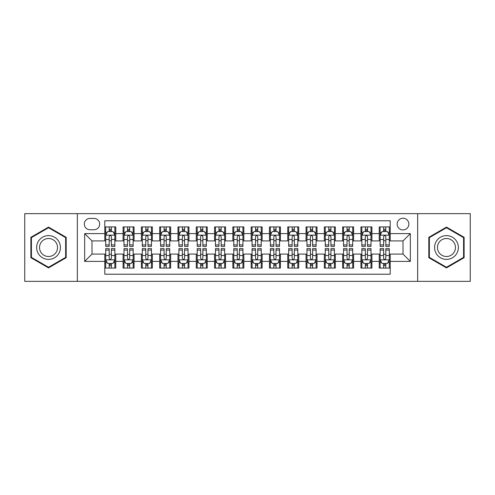 <?xml version="1.0" encoding="UTF-8"?>
<svg xmlns="http://www.w3.org/2000/svg" width="495" height="495" viewBox="0 0 495 495"><rect width="100%" height="100%" fill="white"/><g stroke="black" fill="none" stroke-linecap="round" stroke-linejoin="round"><path stroke-width="0.74" d="M403.01 218.227A5.853 5.853 0 0 0 397.157 224.08A5.853 5.853 0 0 0 403.01 229.934A5.853 5.853 0 0 0 408.87 224.08A5.853 5.853 0 0 0 403.01 218.227M417.65 281.346L470.25 281.346L470.25 213.654L417.65 213.654L417.65 281.346L77.35 281.346L77.35 213.654L24.75 213.654L24.75 281.346L77.35 281.346M390.209 226.92L379.232 226.92L379.232 233.597L371.912 233.597L371.912 240.917L379.232 240.917L379.232 233.597M371.912 233.597L371.912 226.92L360.935 226.92L360.935 233.597L353.616 233.597L353.616 240.917L360.935 240.917L360.935 233.597M353.616 233.597L353.616 226.92L342.639 226.92L342.639 233.597L335.319 233.597L335.319 240.917L342.639 240.917L342.639 233.597M335.319 233.597L335.319 226.92L324.343 226.92L324.343 233.597L317.023 233.597L317.023 240.917L324.343 240.917L324.343 233.597M317.023 233.597L317.023 226.92L306.046 226.92L306.046 233.597L298.726 233.597L298.726 240.917L306.046 240.917L306.046 233.597M298.726 233.597L298.726 226.92L287.75 226.92L287.75 233.597L280.43 233.597L280.43 240.917L287.75 240.917L287.75 233.597M280.43 233.597L280.43 226.92L269.453 226.92L269.453 233.597L262.14 233.597L262.14 240.917L269.453 240.917L269.453 233.597M262.14 233.597L262.14 226.92L251.157 226.92L251.157 233.597L243.843 233.597L243.843 240.917L251.157 240.917L251.157 233.597M243.843 233.597L243.843 226.92L232.86 226.92L232.86 233.597L225.547 233.597L225.547 240.917L232.86 240.917L232.86 233.597M225.547 233.597L225.547 226.92L214.57 226.92L214.57 233.597L207.25 233.597L207.25 240.917L214.57 240.917L214.57 233.597M207.25 233.597L207.25 226.92L196.274 226.92L196.274 233.597L188.954 233.597L188.954 240.917L196.274 240.917L196.274 233.597M188.954 233.597L188.954 226.92L177.977 226.92L177.977 233.597L170.657 233.597L170.657 240.917L177.977 240.917L177.977 233.597M170.657 233.597L170.657 226.92L159.681 226.92L159.681 233.597L152.361 233.597L152.361 240.917L159.681 240.917L159.681 233.597M152.361 233.597L152.361 226.92L141.384 226.92L141.384 233.597L134.065 233.597L134.065 240.917L141.384 240.917L141.384 233.597M134.065 233.597L134.065 226.92L123.088 226.92L123.088 240.917L115.768 240.917L115.768 226.92L104.792 226.92M104.792 268.08L115.768 268.08L115.768 254.083L123.088 254.083L123.088 268.08L134.065 268.08L134.065 254.083L141.384 254.083L141.384 261.403L134.065 261.403M141.384 261.403L141.384 268.08L152.361 268.08L152.361 254.083L159.681 254.083L159.681 261.403L152.361 261.403M159.681 261.403L159.681 268.08L170.657 268.08L170.657 254.083L177.977 254.083L177.977 261.403L170.657 261.403M177.977 261.403L177.977 268.08L188.954 268.08L188.954 254.083L196.274 254.083L196.274 261.403L188.954 261.403M196.274 261.403L196.274 268.08L207.25 268.08L207.25 254.083L214.57 254.083L214.57 261.403L207.25 261.403M214.57 261.403L214.57 268.08L225.547 268.08L225.547 254.083L232.86 254.083L232.86 261.403L225.547 261.403M232.86 261.403L232.86 268.08L243.843 268.08L243.843 254.083L251.157 254.083L251.157 261.403L243.843 261.403M251.157 261.403L251.157 268.08L262.14 268.08L262.14 254.083L269.453 254.083L269.453 261.403L262.14 261.403M269.453 261.403L269.453 268.08L280.43 268.08L280.43 254.083L287.75 254.083L287.75 261.403L280.43 261.403M287.75 261.403L287.75 268.08L298.726 268.08L298.726 254.083L306.046 254.083L306.046 261.403L298.726 261.403M306.046 261.403L306.046 268.08L317.023 268.08L317.023 254.083L324.343 254.083L324.343 261.403L317.023 261.403M324.343 261.403L324.343 268.08L335.319 268.08L335.319 254.083L342.639 254.083L342.639 261.403L335.319 261.403M342.639 261.403L342.639 268.08L353.616 268.08L353.616 254.083L360.935 254.083L360.935 261.403L353.616 261.403M360.935 261.403L360.935 268.08L371.912 268.08L371.912 254.083L379.232 254.083L379.232 261.403L371.912 261.403M89.972 229.754L94.001 229.754A5.674 5.674 0 0 0 99.668 224.08A5.674 5.674 0 0 0 94.001 218.413L89.972 218.413A5.674 5.674 0 0 0 84.305 224.08A5.674 5.674 0 0 0 89.972 229.754M417.65 213.654L77.35 213.654M390.209 233.597L390.209 220.789L104.792 220.789L104.792 240.917L91.99 240.917L91.99 254.083L104.792 254.083L104.792 274.211L390.209 274.211L390.209 254.083L403.01 254.083L403.01 240.917L390.209 240.917L390.209 233.597L410.33 233.597L410.33 261.403L390.209 261.403M104.792 261.403L84.67 261.403L84.67 233.597L104.792 233.597M379.232 261.403L379.232 268.08L390.209 268.08M104.792 231.493L105.707 231.493M109.185 231.493L111.381 231.493M114.859 231.493L115.768 231.493M104.792 240.731L105.707 240.731M109.185 240.731L111.381 240.731M114.859 240.731L115.768 240.731M104.792 254.269L105.707 254.269M109.185 254.269L111.381 254.269M114.859 254.269L115.768 254.269M104.792 263.507L105.707 263.507M109.185 263.507L111.381 263.507M114.859 263.507L115.768 263.507M123.088 240.731L124.004 240.731M127.481 240.731L129.678 240.731M133.155 240.731L134.065 240.731M123.088 231.493L124.004 231.493M127.481 231.493L129.678 231.493M133.155 231.493L134.065 231.493M123.088 254.269L124.004 254.269M127.481 254.269L129.678 254.269M133.155 254.269L134.065 254.269M123.088 263.507L124.004 263.507M127.481 263.507L129.678 263.507M133.155 263.507L134.065 263.507M141.384 254.269L142.3 254.269M145.778 254.269L147.974 254.269M151.445 254.269L152.361 254.269M141.384 263.507L142.3 263.507M145.778 263.507L147.974 263.507M151.445 263.507L152.361 263.507M141.384 231.493L142.3 231.493M145.778 231.493L147.974 231.493M151.445 231.493L152.361 231.493M141.384 240.731L142.3 240.731M145.778 240.731L147.974 240.731M151.445 240.731L152.361 240.731M159.681 254.269L160.597 254.269M164.074 254.269L166.264 254.269M169.742 254.269L170.657 254.269M159.681 263.507L160.597 263.507M164.074 263.507L166.264 263.507M169.742 263.507L170.657 263.507M159.681 231.493L160.597 231.493M164.074 231.493L166.264 231.493M169.742 231.493L170.657 231.493M159.681 240.731L160.597 240.731M164.074 240.731L166.264 240.731M169.742 240.731L170.657 240.731M177.977 254.269L178.893 254.269M182.37 254.269L184.561 254.269M188.038 254.269L188.954 254.269M177.977 263.507L178.893 263.507M182.37 263.507L184.561 263.507M188.038 263.507L188.954 263.507M177.977 231.493L178.893 231.493M182.37 231.493L184.561 231.493M188.038 231.493L188.954 231.493M177.977 240.731L178.893 240.731M182.37 240.731L184.561 240.731M188.038 240.731L188.954 240.731M196.274 254.269L197.189 254.269M200.661 254.269L202.857 254.269M206.335 254.269L207.25 254.269M196.274 263.507L197.189 263.507M200.661 263.507L202.857 263.507M206.335 263.507L207.25 263.507M196.274 231.493L197.189 231.493M200.661 231.493L202.857 231.493M206.335 231.493L207.25 231.493M196.274 240.731L197.189 240.731M200.661 240.731L202.857 240.731M206.335 240.731L207.25 240.731M214.57 254.269L215.48 254.269M218.957 254.269L221.154 254.269M224.631 254.269L225.547 254.269M214.57 263.507L215.48 263.507M218.957 263.507L221.154 263.507M224.631 263.507L225.547 263.507M214.57 231.493L215.48 231.493M218.957 231.493L221.154 231.493M224.631 231.493L225.547 231.493M214.57 240.731L215.48 240.731M218.957 240.731L221.154 240.731M224.631 240.731L225.547 240.731M232.86 254.269L233.776 254.269M237.254 254.269L239.45 254.269M242.927 254.269L243.843 254.269M232.86 263.507L233.776 263.507M237.254 263.507L239.45 263.507M242.927 263.507L243.843 263.507M232.86 231.493L233.776 231.493M237.254 231.493L239.45 231.493M242.927 231.493L243.843 231.493M232.86 240.731L233.776 240.731M237.254 240.731L239.45 240.731M242.927 240.731L243.843 240.731M251.157 254.269L252.073 254.269M255.55 254.269L257.747 254.269M261.224 254.269L262.14 254.269M251.157 263.507L252.073 263.507M255.55 263.507L257.747 263.507M261.224 263.507L262.14 263.507M251.157 231.493L252.073 231.493M255.55 231.493L257.747 231.493M261.224 231.493L262.14 231.493M251.157 240.731L252.073 240.731M255.55 240.731L257.747 240.731M261.224 240.731L262.14 240.731M269.453 254.269L270.369 254.269M273.846 254.269L276.043 254.269M279.52 254.269L280.43 254.269M269.453 263.507L270.369 263.507M273.846 263.507L276.043 263.507M279.52 263.507L280.43 263.507M269.453 231.493L270.369 231.493M273.846 231.493L276.043 231.493M279.52 231.493L280.43 231.493M269.453 240.731L270.369 240.731M273.846 240.731L276.043 240.731M279.52 240.731L280.43 240.731M287.75 254.269L288.665 254.269M292.143 254.269L294.339 254.269M297.811 254.269L298.726 254.269M287.75 263.507L288.665 263.507M292.143 263.507L294.339 263.507M297.811 263.507L298.726 263.507M287.75 231.493L288.665 231.493M292.143 231.493L294.339 231.493M297.811 231.493L298.726 231.493M287.75 240.731L288.665 240.731M292.143 240.731L294.339 240.731M297.811 240.731L298.726 240.731M306.046 254.269L306.962 254.269M310.439 254.269L312.63 254.269M316.107 254.269L317.023 254.269M306.046 263.507L306.962 263.507M310.439 263.507L312.63 263.507M316.107 263.507L317.023 263.507M306.046 231.493L306.962 231.493M310.439 231.493L312.63 231.493M316.107 231.493L317.023 231.493M306.046 240.731L306.962 240.731M310.439 240.731L312.63 240.731M316.107 240.731L317.023 240.731M324.343 254.269L325.258 254.269M328.736 254.269L330.926 254.269M334.403 254.269L335.319 254.269M324.343 263.507L325.258 263.507M328.736 263.507L330.926 263.507M334.403 263.507L335.319 263.507M324.343 231.493L325.258 231.493M328.736 231.493L330.926 231.493M334.403 231.493L335.319 231.493M324.343 240.731L325.258 240.731M328.736 240.731L330.926 240.731M334.403 240.731L335.319 240.731M342.639 254.269L343.555 254.269M347.026 254.269L349.223 254.269M352.7 254.269L353.616 254.269M342.639 263.507L343.555 263.507M347.026 263.507L349.223 263.507M352.7 263.507L353.616 263.507M342.639 231.493L343.555 231.493M347.026 231.493L349.223 231.493M352.7 231.493L353.616 231.493M342.639 240.731L343.555 240.731M347.026 240.731L349.223 240.731M352.7 240.731L353.616 240.731M360.935 254.269L361.845 254.269M365.322 254.269L367.519 254.269M370.996 254.269L371.912 254.269M360.935 263.507L361.845 263.507M365.322 263.507L367.519 263.507M370.996 263.507L371.912 263.507M360.935 231.493L361.845 231.493M365.322 231.493L367.519 231.493M370.996 231.493L371.912 231.493M360.935 240.731L361.845 240.731M365.322 240.731L367.519 240.731M370.996 240.731L371.912 240.731M379.232 254.269L380.141 254.269M383.619 254.269L385.815 254.269M389.293 254.269L390.209 254.269M379.232 263.507L380.141 263.507M383.619 263.507L385.815 263.507M389.293 263.507L390.209 263.507M379.232 231.493L380.141 231.493M383.619 231.493L385.815 231.493M389.293 231.493L390.209 231.493M379.232 240.731L380.141 240.731M383.619 240.731L385.815 240.731M389.293 240.731L390.209 240.731M91.99 240.917L84.67 233.597M91.99 254.083L84.67 261.403M410.33 233.597L403.01 240.917M410.33 261.403L403.01 254.083M48.535 267.888L66.188 257.691L66.188 237.309L48.535 227.112L30.882 237.309L30.882 257.691L48.535 267.888M464.118 237.309L446.465 227.112L428.812 237.309L428.812 257.691L446.465 267.888L464.118 257.691L464.118 237.309M111.381 229.296L109.185 229.296M114.859 244.914L111.381 244.914L111.381 246.405L114.859 246.405L114.859 235.243L113.027 231.586L107.539 231.586L105.707 235.243L105.707 246.405L109.185 246.405L109.185 244.914L105.707 244.914M105.707 235.243L105.707 226.92M114.859 235.243L114.859 226.92M109.185 231.586L109.185 226.92M111.381 226.92L111.381 231.586M111.381 244.914L111.381 236.616C110.651 235.205 109.915 235.205 109.185 236.616L109.185 244.914M109.185 265.704L111.381 265.704M105.707 250.086L109.185 250.086L109.185 248.595L105.707 248.595L105.707 259.757L107.539 263.414L113.027 263.414L114.859 259.757L114.859 248.595L111.381 248.595L111.381 250.086L114.859 250.086M114.859 259.757L114.859 268.08M105.707 259.757L105.707 268.08M111.381 263.414L111.381 268.08M109.185 268.08L109.185 263.414M109.185 250.086L109.185 258.384C109.915 259.795 110.645 259.795 111.381 258.384L111.381 250.086M48.535 235.608A11.892 11.892 0 0 0 36.642 247.5A11.892 11.892 0 0 0 48.535 259.392A11.892 11.892 0 0 0 60.427 247.5A11.892 11.892 0 0 0 48.535 235.608M48.535 238.497A9.003 9.003 0 0 0 39.532 247.5A9.003 9.003 0 0 0 48.535 256.503A9.003 9.003 0 0 0 57.538 247.5A9.003 9.003 0 0 0 48.535 238.497M65.643 257.375L48.535 267.251L31.426 257.375L31.426 237.625L48.535 227.75L65.643 237.625L65.643 257.375M436.169 241.554A11.892 11.892 0 0 0 440.519 257.796A11.892 11.892 0 0 0 456.767 253.446A11.892 11.892 0 0 0 452.411 237.204A11.892 11.892 0 0 0 436.169 241.554M438.669 242.996A9.003 9.003 0 0 0 441.961 255.296A9.003 9.003 0 0 0 454.262 252.004A9.003 9.003 0 0 0 450.97 239.704A9.003 9.003 0 0 0 438.669 242.996M463.574 237.625L463.574 257.375L446.465 267.251L429.357 257.375L429.357 237.625L446.465 227.75L463.574 237.625M129.678 229.296L127.481 229.296M133.155 244.914L129.678 244.914L129.678 246.405L133.155 246.405L133.155 235.243L131.324 231.586L125.835 231.586L124.004 235.243L124.004 246.405L127.481 246.405L127.481 244.914L124.004 244.914M124.004 235.243L124.004 226.92M133.155 235.243L133.155 226.92M127.481 231.586L127.481 226.92M129.678 226.92L129.678 231.586M129.678 244.914L129.678 236.616C128.948 235.205 128.211 235.205 127.481 236.616L127.481 244.914M147.974 229.296L145.778 229.296M151.445 244.914L147.974 244.914L147.974 246.405L151.445 246.405L151.445 235.243L149.62 231.586L144.132 231.586L142.3 235.243L142.3 246.405L145.778 246.405L145.778 244.914L142.3 244.914M142.3 235.243L142.3 226.92M151.445 235.243L151.445 226.92M145.778 231.586L145.778 226.92M147.974 226.92L147.974 231.586M147.974 244.914L147.974 236.616C147.238 235.205 146.508 235.205 145.778 236.616L145.778 244.914M166.264 229.296L164.074 229.296M169.742 244.914L166.264 244.914L166.264 246.405L169.742 246.405L169.742 235.243L167.916 231.586L162.428 231.586L160.597 235.243L160.597 246.405L164.074 246.405L164.074 244.914L160.597 244.914M160.597 235.243L160.597 226.92M169.742 235.243L169.742 226.92M164.074 231.586L164.074 226.92M166.264 226.92L166.264 231.586M166.264 244.914L166.264 236.616C165.534 235.205 164.804 235.205 164.074 236.616L164.074 244.914M184.561 229.296L182.37 229.296M188.038 244.914L184.561 244.914L184.561 246.405L188.038 246.405L188.038 235.243L186.207 231.586L180.718 231.586L178.893 235.243L178.893 246.405L182.37 246.405L182.37 244.914L178.893 244.914M178.893 235.243L178.893 226.92M188.038 235.243L188.038 226.92M182.37 231.586L182.37 226.92M184.561 226.92L184.561 231.586M184.561 244.914L184.561 236.616C183.831 235.205 183.101 235.205 182.37 236.616L182.37 244.914M127.481 265.704L129.678 265.704M124.004 250.086L127.481 250.086L127.481 248.595L124.004 248.595L124.004 259.757L125.835 263.414L131.324 263.414L133.155 259.757L133.155 248.595L129.678 248.595L129.678 250.086L133.155 250.086M133.155 259.757L133.155 268.08M124.004 259.757L124.004 268.08M129.678 263.414L129.678 268.08M127.481 268.08L127.481 263.414M127.481 250.086L127.481 258.384C128.211 259.795 128.941 259.795 129.678 258.384L129.678 250.086M145.778 265.704L147.974 265.704M142.3 250.086L145.778 250.086L145.778 248.595L142.3 248.595L142.3 259.757L144.132 263.414L149.62 263.414L151.445 259.757L151.445 248.595L147.974 248.595L147.974 250.086L151.445 250.086M151.445 259.757L151.445 268.08M142.3 259.757L142.3 268.08M147.974 263.414L147.974 268.08M145.778 268.08L145.778 263.414M145.778 250.086L145.778 258.384C146.508 259.795 147.238 259.795 147.974 258.384L147.974 250.086M164.074 265.704L166.264 265.704M160.597 250.086L164.074 250.086L164.074 248.595L160.597 248.595L160.597 259.757L162.428 263.414L167.916 263.414L169.742 259.757L169.742 248.595L166.264 248.595L166.264 250.086L169.742 250.086M169.742 259.757L169.742 268.08M160.597 259.757L160.597 268.08M166.264 263.414L166.264 268.08M164.074 268.08L164.074 263.414M164.074 250.086L164.074 258.384C164.804 259.795 165.534 259.795 166.264 258.384L166.264 250.086M182.37 265.704L184.561 265.704M178.893 250.086L182.37 250.086L182.37 248.595L178.893 248.595L178.893 259.757L180.718 263.414L186.207 263.414L188.038 259.757L188.038 248.595L184.561 248.595L184.561 250.086L188.038 250.086M188.038 259.757L188.038 268.08M178.893 259.757L178.893 268.08M184.561 263.414L184.561 268.08M182.37 268.08L182.37 263.414M182.37 250.086L182.37 258.384C183.101 259.795 183.831 259.795 184.561 258.384L184.561 250.086M202.857 229.296L200.661 229.296M206.335 244.914L202.857 244.914L202.857 246.405L206.335 246.405L206.335 235.243L204.503 231.586L199.015 231.586L197.189 235.243L197.189 246.405L200.661 246.405L200.661 244.914L197.189 244.914M197.189 235.243L197.189 226.92M206.335 235.243L206.335 226.92M200.661 231.586L200.661 226.92M202.857 226.92L202.857 231.586M202.857 244.914L202.857 236.616C202.127 235.205 201.397 235.205 200.661 236.616L200.661 244.914M200.661 265.704L202.857 265.704M197.189 250.086L200.661 250.086L200.661 248.595L197.189 248.595L197.189 259.757L199.015 263.414L204.503 263.414L206.335 259.757L206.335 248.595L202.857 248.595L202.857 250.086L206.335 250.086M206.335 259.757L206.335 268.08M197.189 259.757L197.189 268.08M202.857 263.414L202.857 268.08M200.661 268.08L200.661 263.414M200.661 250.086L200.661 258.384C201.397 259.795 202.127 259.795 202.857 258.384L202.857 250.086M221.154 229.296L218.957 229.296M224.631 244.914L221.154 244.914L221.154 246.405L224.631 246.405L224.631 235.243L222.799 231.586L217.311 231.586L215.48 235.243L215.48 246.405L218.957 246.405L218.957 244.914L215.48 244.914M215.48 235.243L215.48 226.92M224.631 235.243L224.631 226.92M218.957 231.586L218.957 226.92M221.154 226.92L221.154 231.586M221.154 244.914L221.154 236.616C220.424 235.205 219.693 235.205 218.957 236.616L218.957 244.914M218.957 265.704L221.154 265.704M215.48 250.086L218.957 250.086L218.957 248.595L215.48 248.595L215.48 259.757L217.311 263.414L222.799 263.414L224.631 259.757L224.631 248.595L221.154 248.595L221.154 250.086L224.631 250.086M224.631 259.757L224.631 268.08M215.48 259.757L215.48 268.08M221.154 263.414L221.154 268.08M218.957 268.08L218.957 263.414M218.957 250.086L218.957 258.384C219.687 259.795 220.424 259.795 221.154 258.384L221.154 250.086M239.45 229.296L237.254 229.296M242.927 244.914L239.45 244.914L239.45 246.405L242.927 246.405L242.927 235.243L241.096 231.586L235.608 231.586L233.776 235.243L233.776 246.405L237.254 246.405L237.254 244.914L233.776 244.914M233.776 235.243L233.776 226.92M242.927 235.243L242.927 226.92M237.254 231.586L237.254 226.92M239.45 226.92L239.45 231.586M239.45 244.914L239.45 236.616C238.72 235.205 237.99 235.205 237.254 236.616L237.254 244.914M237.254 265.704L239.45 265.704M233.776 250.086L237.254 250.086L237.254 248.595L233.776 248.595L233.776 259.757L235.608 263.414L241.096 263.414L242.927 259.757L242.927 248.595L239.45 248.595L239.45 250.086L242.927 250.086M242.927 259.757L242.927 268.08M233.776 259.757L233.776 268.08M239.45 263.414L239.45 268.08M237.254 268.08L237.254 263.414M237.254 250.086L237.254 258.384C237.984 259.795 238.72 259.795 239.45 258.384L239.45 250.086M257.747 229.296L255.55 229.296M261.224 244.914L257.747 244.914L257.747 246.405L261.224 246.405L261.224 235.243L259.392 231.586L253.904 231.586L252.073 235.243L252.073 246.405L255.55 246.405L255.55 244.914L252.073 244.914M252.073 235.243L252.073 226.92M261.224 235.243L261.224 226.92M255.55 231.586L255.55 226.92M257.747 226.92L257.747 231.586M257.747 244.914L257.747 236.616C257.016 235.205 256.28 235.205 255.55 236.616L255.55 244.914M255.55 265.704L257.747 265.704M252.073 250.086L255.55 250.086L255.55 248.595L252.073 248.595L252.073 259.757L253.904 263.414L259.392 263.414L261.224 259.757L261.224 248.595L257.747 248.595L257.747 250.086L261.224 250.086M261.224 259.757L261.224 268.08M252.073 259.757L252.073 268.08M257.747 263.414L257.747 268.08M255.55 268.08L255.55 263.414M255.55 250.086L255.55 258.384C256.28 259.795 257.01 259.795 257.747 258.384L257.747 250.086M276.043 229.296L273.846 229.296M279.52 244.914L276.043 244.914L276.043 246.405L279.52 246.405L279.52 235.243L277.689 231.586L272.201 231.586L270.369 235.243L270.369 246.405L273.846 246.405L273.846 244.914L270.369 244.914M270.369 235.243L270.369 226.92M279.52 235.243L279.52 226.92M273.846 231.586L273.846 226.92M276.043 226.92L276.043 231.586M276.043 244.914L276.043 236.616C275.313 235.205 274.577 235.205 273.846 236.616L273.846 244.914M294.339 229.296L292.143 229.296M297.811 244.914L294.339 244.914L294.339 246.405L297.811 246.405L297.811 235.243L295.985 231.586L290.497 231.586L288.665 235.243L288.665 246.405L292.143 246.405L292.143 244.914L288.665 244.914M288.665 235.243L288.665 226.92M297.811 235.243L297.811 226.92M292.143 231.586L292.143 226.92M294.339 226.92L294.339 231.586M294.339 244.914L294.339 236.616C293.603 235.205 292.873 235.205 292.143 236.616L292.143 244.914M312.63 229.296L310.439 229.296M316.107 244.914L312.63 244.914L312.63 246.405L316.107 246.405L316.107 235.243L314.282 231.586L308.793 231.586L306.962 235.243L306.962 246.405L310.439 246.405L310.439 244.914L306.962 244.914M306.962 235.243L306.962 226.92M316.107 235.243L316.107 226.92M310.439 231.586L310.439 226.92M312.63 226.92L312.63 231.586M312.63 244.914L312.63 236.616C311.899 235.205 311.169 235.205 310.439 236.616L310.439 244.914M330.926 229.296L328.736 229.296M334.403 244.914L330.926 244.914L330.926 246.405L334.403 246.405L334.403 235.243L332.572 231.586L327.084 231.586L325.258 235.243L325.258 246.405L328.736 246.405L328.736 244.914L325.258 244.914M325.258 235.243L325.258 226.92M334.403 235.243L334.403 226.92M328.736 231.586L328.736 226.92M330.926 226.92L330.926 231.586M330.926 244.914L330.926 236.616C330.196 235.205 329.466 235.205 328.736 236.616L328.736 244.914M349.223 229.296L347.026 229.296M352.7 244.914L349.223 244.914L349.223 246.405L352.7 246.405L352.7 235.243L350.868 231.586L345.38 231.586L343.555 235.243L343.555 246.405L347.026 246.405L347.026 244.914L343.555 244.914M343.555 235.243L343.555 226.92M352.7 235.243L352.7 226.92M347.026 231.586L347.026 226.92M349.223 226.92L349.223 231.586M349.223 244.914L349.223 236.616C348.492 235.205 347.762 235.205 347.026 236.616L347.026 244.914M367.519 229.296L365.322 229.296M370.996 244.914L367.519 244.914L367.519 246.405L370.996 246.405L370.996 235.243L369.165 231.586L363.677 231.586L361.845 235.243L361.845 246.405L365.322 246.405L365.322 244.914L361.845 244.914M361.845 235.243L361.845 226.92M370.996 235.243L370.996 226.92M365.322 231.586L365.322 226.92M367.519 226.92L367.519 231.586M367.519 244.914L367.519 236.616C366.789 235.205 366.059 235.205 365.322 236.616L365.322 244.914M385.815 229.296L383.619 229.296M389.293 244.914L385.815 244.914L385.815 246.405L389.293 246.405L389.293 235.243L387.461 231.586L381.973 231.586L380.141 235.243L380.141 246.405L383.619 246.405L383.619 244.914L380.141 244.914M380.141 235.243L380.141 226.92M389.293 235.243L389.293 226.92M383.619 231.586L383.619 226.92M385.815 226.92L385.815 231.586M385.815 244.914L385.815 236.616C385.085 235.205 384.355 235.205 383.619 236.616L383.619 244.914M273.846 265.704L276.043 265.704M270.369 250.086L273.846 250.086L273.846 248.595L270.369 248.595L270.369 259.757L272.201 263.414L277.689 263.414L279.52 259.757L279.52 248.595L276.043 248.595L276.043 250.086L279.52 250.086M279.52 259.757L279.52 268.08M270.369 259.757L270.369 268.08M276.043 263.414L276.043 268.08M273.846 268.08L273.846 263.414M273.846 250.086L273.846 258.384C274.577 259.795 275.307 259.795 276.043 258.384L276.043 250.086M292.143 265.704L294.339 265.704M288.665 250.086L292.143 250.086L292.143 248.595L288.665 248.595L288.665 259.757L290.497 263.414L295.985 263.414L297.811 259.757L297.811 248.595L294.339 248.595L294.339 250.086L297.811 250.086M297.811 259.757L297.811 268.08M288.665 259.757L288.665 268.08M294.339 263.414L294.339 268.08M292.143 268.08L292.143 263.414M292.143 250.086L292.143 258.384C292.873 259.795 293.603 259.795 294.339 258.384L294.339 250.086M310.439 265.704L312.63 265.704M306.962 250.086L310.439 250.086L310.439 248.595L306.962 248.595L306.962 259.757L308.793 263.414L314.282 263.414L316.107 259.757L316.107 248.595L312.63 248.595L312.63 250.086L316.107 250.086M316.107 259.757L316.107 268.08M306.962 259.757L306.962 268.08M312.63 263.414L312.63 268.08M310.439 268.08L310.439 263.414M310.439 250.086L310.439 258.384C311.169 259.795 311.899 259.795 312.63 258.384L312.63 250.086M328.736 265.704L330.926 265.704M325.258 250.086L328.736 250.086L328.736 248.595L325.258 248.595L325.258 259.757L327.084 263.414L332.572 263.414L334.403 259.757L334.403 248.595L330.926 248.595L330.926 250.086L334.403 250.086M334.403 259.757L334.403 268.08M325.258 259.757L325.258 268.08M330.926 263.414L330.926 268.08M328.736 268.08L328.736 263.414M328.736 250.086L328.736 258.384C329.466 259.795 330.196 259.795 330.926 258.384L330.926 250.086M347.026 265.704L349.223 265.704M343.555 250.086L347.026 250.086L347.026 248.595L343.555 248.595L343.555 259.757L345.38 263.414L350.868 263.414L352.7 259.757L352.7 248.595L349.223 248.595L349.223 250.086L352.7 250.086M352.7 259.757L352.7 268.08M343.555 259.757L343.555 268.08M349.223 263.414L349.223 268.08M347.026 268.08L347.026 263.414M347.026 250.086L347.026 258.384C347.762 259.795 348.492 259.795 349.223 258.384L349.223 250.086M365.322 265.704L367.519 265.704M361.845 250.086L365.322 250.086L365.322 248.595L361.845 248.595L361.845 259.757L363.677 263.414L369.165 263.414L370.996 259.757L370.996 248.595L367.519 248.595L367.519 250.086L370.996 250.086M370.996 259.757L370.996 268.08M361.845 259.757L361.845 268.08M367.519 263.414L367.519 268.08M365.322 268.08L365.322 263.414M365.322 250.086L365.322 258.384C366.053 259.795 366.789 259.795 367.519 258.384L367.519 250.086M383.619 265.704L385.815 265.704M380.141 250.086L383.619 250.086L383.619 248.595L380.141 248.595L380.141 259.757L381.973 263.414L387.461 263.414L389.293 259.757L389.293 248.595L385.815 248.595L385.815 250.086L389.293 250.086M389.293 259.757L389.293 268.08M380.141 259.757L380.141 268.08M385.815 263.414L385.815 268.08M383.619 268.08L383.619 263.414M383.619 250.086L383.619 258.384C384.349 259.795 385.085 259.795 385.815 258.384L385.815 250.086M123.088 261.403L115.768 261.403M123.088 233.597L115.768 233.597M114.809 235.15L105.757 235.15M105.707 232.588L107.038 232.588M113.528 232.588L114.859 232.588M109.185 239.481L105.707 239.481M114.859 239.481L111.381 239.481M111.381 230.46L109.185 230.46M105.757 259.85L114.809 259.85M114.859 262.412L113.528 262.412M107.038 262.412L105.707 262.412M111.381 255.519L114.859 255.519M105.707 255.519L109.185 255.519M109.185 264.54L111.381 264.54M133.106 235.15L124.047 235.15M124.004 232.588L125.328 232.588M131.825 232.588L133.155 232.588M127.481 239.481L124.004 239.481M133.155 239.481L129.678 239.481M129.678 230.46L127.481 230.46M151.402 235.15L142.343 235.15M142.3 232.588L143.624 232.588M150.121 232.588L151.445 232.588M145.778 239.481L142.3 239.481M151.445 239.481L147.974 239.481M147.974 230.46L145.778 230.46M169.698 235.15L160.64 235.15M160.597 232.588L161.921 232.588M168.418 232.588L169.742 232.588M164.074 239.481L160.597 239.481M169.742 239.481L166.264 239.481M166.264 230.46L164.074 230.46M187.995 235.15L178.936 235.15M178.893 232.588L180.217 232.588M186.714 232.588L188.038 232.588M182.37 239.481L178.893 239.481M188.038 239.481L184.561 239.481M184.561 230.46L182.37 230.46M124.047 259.85L133.106 259.85M133.155 262.412L131.825 262.412M125.328 262.412L124.004 262.412M129.678 255.519L133.155 255.519M124.004 255.519L127.481 255.519M127.481 264.54L129.678 264.54M142.343 259.85L151.402 259.85M151.445 262.412L150.121 262.412M143.624 262.412L142.3 262.412M147.974 255.519L151.445 255.519M142.3 255.519L145.778 255.519M145.778 264.54L147.974 264.54M160.64 259.85L169.698 259.85M169.742 262.412L168.418 262.412M161.921 262.412L160.597 262.412M166.264 255.519L169.742 255.519M160.597 255.519L164.074 255.519M164.074 264.54L166.264 264.54M178.936 259.85L187.995 259.85M188.038 262.412L186.714 262.412M180.217 262.412L178.893 262.412M184.561 255.519L188.038 255.519M178.893 255.519L182.37 255.519M182.37 264.54L184.561 264.54M206.291 235.15L197.233 235.15M197.189 232.588L198.514 232.588M205.01 232.588L206.335 232.588M200.661 239.481L197.189 239.481M206.335 239.481L202.857 239.481M202.857 230.46L200.661 230.46M197.233 259.85L206.291 259.85M206.335 262.412L205.01 262.412M198.514 262.412L197.189 262.412M202.857 255.519L206.335 255.519M197.189 255.519L200.661 255.519M200.661 264.54L202.857 264.54M224.588 235.15L215.529 235.15M215.48 232.588L216.81 232.588M223.307 232.588L224.631 232.588M218.957 239.481L215.48 239.481M224.631 239.481L221.154 239.481M221.154 230.46L218.957 230.46M215.529 259.85L224.588 259.85M224.631 262.412L223.307 262.412M216.81 262.412L215.48 262.412M221.154 255.519L224.631 255.519M215.48 255.519L218.957 255.519M218.957 264.54L221.154 264.54M242.878 235.15L233.826 235.15M233.776 232.588L235.106 232.588M241.597 232.588L242.927 232.588M237.254 239.481L233.776 239.481M242.927 239.481L239.45 239.481M239.45 230.46L237.254 230.46M233.826 259.85L242.878 259.85M242.927 262.412L241.597 262.412M235.106 262.412L233.776 262.412M239.45 255.519L242.927 255.519M233.776 255.519L237.254 255.519M237.254 264.54L239.45 264.54M261.174 235.15L252.122 235.15M252.073 232.588L253.403 232.588M259.894 232.588L261.224 232.588M255.55 239.481L252.073 239.481M261.224 239.481L257.747 239.481M257.747 230.46L255.55 230.46M252.122 259.85L261.174 259.85M261.224 262.412L259.894 262.412M253.403 262.412L252.073 262.412M257.747 255.519L261.224 255.519M252.073 255.519L255.55 255.519M255.55 264.54L257.747 264.54M279.471 235.15L270.412 235.15M270.369 232.588L271.693 232.588M278.19 232.588L279.52 232.588M273.846 239.481L270.369 239.481M279.52 239.481L276.043 239.481M276.043 230.46L273.846 230.46M297.767 235.15L288.709 235.15M288.665 232.588L289.99 232.588M296.486 232.588L297.811 232.588M292.143 239.481L288.665 239.481M297.811 239.481L294.339 239.481M294.339 230.46L292.143 230.46M316.064 235.15L307.005 235.15M306.962 232.588L308.286 232.588M314.783 232.588L316.107 232.588M310.439 239.481L306.962 239.481M316.107 239.481L312.63 239.481M312.63 230.46L310.439 230.46M334.36 235.15L325.302 235.15M325.258 232.588L326.582 232.588M333.079 232.588L334.403 232.588M328.736 239.481L325.258 239.481M334.403 239.481L330.926 239.481M330.926 230.46L328.736 230.46M352.657 235.15L343.598 235.15M343.555 232.588L344.879 232.588M351.376 232.588L352.7 232.588M347.026 239.481L343.555 239.481M352.7 239.481L349.223 239.481M349.223 230.46L347.026 230.46M370.953 235.15L361.894 235.15M361.845 232.588L363.175 232.588M369.672 232.588L370.996 232.588M365.322 239.481L361.845 239.481M370.996 239.481L367.519 239.481M367.519 230.46L365.322 230.46M389.243 235.15L380.191 235.15M380.141 232.588L381.472 232.588M387.962 232.588L389.293 232.588M383.619 239.481L380.141 239.481M389.293 239.481L385.815 239.481M385.815 230.46L383.619 230.46M270.412 259.85L279.471 259.85M279.52 262.412L278.19 262.412M271.693 262.412L270.369 262.412M276.043 255.519L279.52 255.519M270.369 255.519L273.846 255.519M273.846 264.54L276.043 264.54M288.709 259.85L297.767 259.85M297.811 262.412L296.486 262.412M289.99 262.412L288.665 262.412M294.339 255.519L297.811 255.519M288.665 255.519L292.143 255.519M292.143 264.54L294.339 264.54M307.005 259.85L316.064 259.85M316.107 262.412L314.783 262.412M308.286 262.412L306.962 262.412M312.63 255.519L316.107 255.519M306.962 255.519L310.439 255.519M310.439 264.54L312.63 264.54M325.302 259.85L334.36 259.85M334.403 262.412L333.079 262.412M326.582 262.412L325.258 262.412M330.926 255.519L334.403 255.519M325.258 255.519L328.736 255.519M328.736 264.54L330.926 264.54M343.598 259.85L352.657 259.85M352.7 262.412L351.376 262.412M344.879 262.412L343.555 262.412M349.223 255.519L352.7 255.519M343.555 255.519L347.026 255.519M347.026 264.54L349.223 264.54M361.894 259.85L370.953 259.85M370.996 262.412L369.672 262.412M363.175 262.412L361.845 262.412M367.519 255.519L370.996 255.519M361.845 255.519L365.322 255.519M365.322 264.54L367.519 264.54M380.191 259.85L389.243 259.85M389.293 262.412L387.962 262.412M381.472 262.412L380.141 262.412M385.815 255.519L389.293 255.519M380.141 255.519L383.619 255.519M383.619 264.54L385.815 264.54"/></g></svg>
